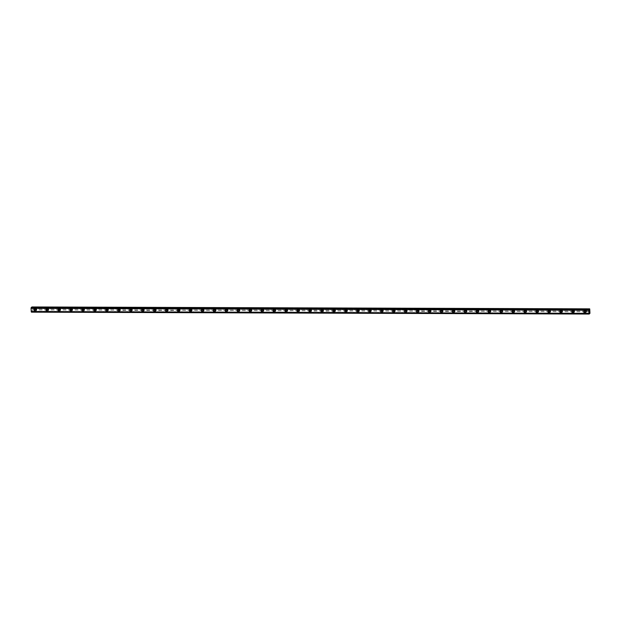 <?xml version="1.0" encoding="UTF-8"?>
<svg xmlns="http://www.w3.org/2000/svg" width="621" height="621" viewBox="0 0 621 621"><rect width="100%" height="100%" fill="white"/><g stroke="black" fill="none" stroke-linecap="round" stroke-linejoin="round"><path stroke-width="0.47" stroke-dasharray="3.1 2.33" d="M35.723 308.653L35.568 308.769A0.722 0.683 -125 0 0 35.622 309.786L35.785 309.871A0.722 0.683 -125 0 0 36.499 309.871L36.6 309.794A0.722 0.683 -125 0 0 36.546 308.777L36.437 308.653A0.722 0.683 -125 0 0 35.723 308.653L32.098 308.637L31.95 306.96M35.645 310.321A0.722 0.683 -125 0 0 36.266 309.405A0.722 0.683 -125 0 0 35.195 309.017A0.722 0.683 -125 0 0 35.645 310.321M34.458 309.033L34.458 309.033A1.141 1.079 55 0 1 36.142 309.638A1.141 1.079 55 0 1 35.77 310.896L35.77 310.896M47.677 308.691L47.522 308.816A0.722 0.683 -125 0 0 47.569 309.832L47.732 309.91A0.722 0.683 -125 0 0 48.454 309.918L48.547 309.832A0.722 0.683 -125 0 0 48.5 308.816L48.391 308.691A0.722 0.683 -125 0 0 47.677 308.691L36.437 308.653M47.6 310.368A0.722 0.683 -125 0 0 48.221 309.452A0.722 0.683 -125 0 0 47.149 309.064A0.722 0.683 -125 0 0 47.6 310.368M46.412 309.072L46.412 309.072A1.141 1.079 55 0 1 48.096 309.685A1.141 1.079 55 0 1 47.716 310.935L47.716 310.935M59.624 308.73L59.476 308.854A0.722 0.683 -125 0 0 59.523 309.871L59.686 309.957A0.722 0.683 -125 0 0 60.4 309.957L60.501 309.871A0.722 0.683 -125 0 0 60.447 308.854L60.346 308.738A0.722 0.683 -125 0 0 59.624 308.73L48.391 308.691M59.546 310.407A0.722 0.683 -125 0 0 60.175 309.491A0.722 0.683 -125 0 0 59.096 309.103A0.722 0.683 -125 0 0 59.546 310.407M58.358 309.111L58.358 309.111A1.141 1.079 55 0 1 60.051 309.724A1.141 1.079 55 0 1 59.67 310.974L59.67 310.974M71.578 308.777L71.423 308.893A0.722 0.683 -125 0 0 71.477 309.91L71.632 309.995A0.722 0.683 -125 0 0 72.354 309.995L72.447 309.918A0.722 0.683 -125 0 0 72.401 308.901L72.292 308.777A0.722 0.683 -125 0 0 71.578 308.777L60.346 308.738M71.5 310.446A0.722 0.683 -125 0 0 72.121 309.53A0.722 0.683 -125 0 0 71.05 309.142A0.722 0.683 -125 0 0 71.5 310.446M70.313 309.149L70.313 309.149A1.141 1.079 55 0 1 71.997 309.763A1.141 1.079 55 0 1 71.617 311.02L71.617 311.02M83.524 308.816L83.377 308.932A0.722 0.683 -125 0 0 83.424 309.949L83.587 310.034A0.722 0.683 -125 0 0 84.309 310.034L84.402 309.957A0.722 0.683 -125 0 0 84.355 308.94L84.246 308.816A0.722 0.683 -125 0 0 83.524 308.816L72.292 308.777M83.455 310.484A0.722 0.683 -125 0 0 84.076 309.569A0.722 0.683 -125 0 0 83.004 309.18A0.722 0.683 -125 0 0 83.455 310.484M82.267 309.196L82.267 309.196A1.141 1.079 55 0 1 83.951 309.801A1.141 1.079 55 0 1 83.571 311.059L83.571 311.059M95.479 308.854L95.323 308.979A0.722 0.683 -125 0 0 95.378 309.995L95.541 310.073A0.722 0.683 -125 0 0 96.255 310.073L96.356 309.995A0.722 0.683 -125 0 0 96.302 308.979L96.193 308.854A0.722 0.683 -125 0 0 95.479 308.854L84.246 308.816M95.401 310.523A0.722 0.683 -125 0 0 96.022 309.615A0.722 0.683 -125 0 0 94.951 309.219A0.722 0.683 -125 0 0 95.401 310.523M94.213 309.235L94.213 309.235A1.141 1.079 55 0 1 95.898 309.848A1.141 1.079 55 0 1 95.525 311.098L95.525 311.098M107.433 308.893L107.278 309.017A0.722 0.683 -125 0 0 107.324 310.034L107.487 310.112A0.722 0.683 -125 0 0 108.209 310.12L108.302 310.034A0.722 0.683 -125 0 0 108.256 309.017L108.147 308.901A0.722 0.683 -125 0 0 107.433 308.893L96.193 308.854M107.355 310.57A0.722 0.683 -125 0 0 107.976 309.654A0.722 0.683 -125 0 0 106.905 309.266A0.722 0.683 -125 0 0 107.355 310.57M106.168 309.274L106.168 309.274A1.141 1.079 55 0 1 107.852 309.887A1.141 1.079 55 0 1 107.472 311.137L107.472 311.137M119.379 308.932L119.232 309.056A0.722 0.683 -125 0 0 119.279 310.073L119.442 310.158A0.722 0.683 -125 0 0 120.156 310.158L120.257 310.073A0.722 0.683 -125 0 0 120.202 309.056L120.101 308.94A0.722 0.683 -125 0 0 119.379 308.932L108.147 308.901M119.302 310.609A0.722 0.683 -125 0 0 119.931 309.693A0.722 0.683 -125 0 0 118.852 309.305A0.722 0.683 -125 0 0 119.302 310.609M118.114 309.312L118.114 309.312A1.141 1.079 55 0 1 119.806 309.926A1.141 1.079 55 0 1 119.426 311.175L119.426 311.175M131.334 308.979L131.178 309.095A0.722 0.683 -125 0 0 131.233 310.112L131.388 310.197A0.722 0.683 -125 0 0 132.11 310.197L132.203 310.12A0.722 0.683 -125 0 0 132.157 309.103L132.048 308.979A0.722 0.683 -125 0 0 131.334 308.979L120.101 308.94M131.256 310.647A0.722 0.683 -125 0 0 131.877 309.732A0.722 0.683 -125 0 0 130.806 309.343A0.722 0.683 -125 0 0 131.256 310.647M130.068 309.351L130.068 309.351A1.141 1.079 55 0 1 131.753 309.964A1.141 1.079 55 0 1 131.373 311.222L131.373 311.222M143.28 309.017L143.133 309.134A0.722 0.683 -125 0 0 143.179 310.151L143.342 310.236A0.722 0.683 -125 0 0 144.064 310.236L144.157 310.158A0.722 0.683 -125 0 0 144.111 309.142L144.002 309.017A0.722 0.683 -125 0 0 143.28 309.017L132.048 308.979M143.21 310.686A0.722 0.683 -125 0 0 143.831 309.77A0.722 0.683 -125 0 0 142.76 309.382A0.722 0.683 -125 0 0 143.21 310.686M142.023 309.398L142.023 309.398A1.141 1.079 55 0 1 143.707 310.003A1.141 1.079 55 0 1 143.327 311.261L143.327 311.261M155.234 309.056L155.079 309.18A0.722 0.683 -125 0 0 155.134 310.197L155.297 310.275A0.722 0.683 -125 0 0 156.011 310.283L156.112 310.197A0.722 0.683 -125 0 0 156.057 309.18L155.949 309.056A0.722 0.683 -125 0 0 155.234 309.056L144.002 309.017M155.157 310.733A0.722 0.683 -125 0 0 155.778 309.817A0.722 0.683 -125 0 0 154.707 309.421A0.722 0.683 -125 0 0 155.157 310.733M153.969 309.437L153.969 309.437A1.141 1.079 55 0 1 155.654 310.05A1.141 1.079 55 0 1 155.281 311.3L155.281 311.3M167.189 309.095L167.033 309.219A0.722 0.683 -125 0 0 167.08 310.236L167.243 310.314A0.722 0.683 -125 0 0 167.965 310.321L168.058 310.236A0.722 0.683 -125 0 0 168.012 309.219L167.903 309.103A0.722 0.683 -125 0 0 167.189 309.095L155.949 309.056M167.111 310.772A0.722 0.683 -125 0 0 167.732 309.856A0.722 0.683 -125 0 0 166.661 309.468A0.722 0.683 -125 0 0 167.111 310.772M165.923 309.475L165.923 309.475A1.141 1.079 55 0 1 167.608 310.089A1.141 1.079 55 0 1 167.228 311.338L167.228 311.338M178.607 309.506A0.722 0.683 -125 0 0 179.058 310.81A0.722 0.683 -125 0 0 179.686 309.895A0.722 0.683 -125 0 0 178.607 309.506L178.988 309.258A0.722 0.683 -125 0 0 179.034 310.275L179.197 310.36A0.722 0.683 -125 0 0 179.911 310.36L180.012 310.275A0.722 0.683 -125 0 0 179.958 309.258L179.857 309.142A0.722 0.683 -125 0 0 179.135 309.142L167.903 309.103M177.87 309.514L177.87 309.514A1.141 1.079 55 0 1 179.562 310.127A1.141 1.079 55 0 1 179.182 311.377L179.182 311.385M190.562 309.545A0.722 0.683 -125 0 0 191.012 310.849A0.722 0.683 -125 0 0 191.633 309.933A0.722 0.683 -125 0 0 190.562 309.545L190.934 309.297A0.722 0.683 -125 0 0 190.989 310.314L191.144 310.399A0.722 0.683 -125 0 0 191.866 310.399L191.959 310.321A0.722 0.683 -125 0 0 191.912 309.305L191.804 309.18A0.722 0.683 -125 0 0 191.089 309.18L179.857 309.142M189.824 309.553L189.824 309.553A1.141 1.079 55 0 1 191.509 310.166A1.141 1.079 55 0 1 191.128 311.424L191.128 311.424M203.036 309.219L202.888 309.336A0.722 0.683 -125 0 0 202.935 310.353L203.098 310.438A0.722 0.683 -125 0 0 203.82 310.438L203.913 310.36A0.722 0.683 -125 0 0 203.859 309.343L203.758 309.219A0.722 0.683 -125 0 0 203.036 309.219L191.804 309.18M202.966 310.888A0.722 0.683 -125 0 0 203.587 309.972A0.722 0.683 -125 0 0 202.516 309.584A0.722 0.683 -125 0 0 202.966 310.888M201.778 309.6L201.778 309.6A1.141 1.079 55 0 1 203.463 310.205A1.141 1.079 55 0 1 203.083 311.463L203.083 311.463M214.99 309.258L214.835 309.382A0.722 0.683 -125 0 0 214.889 310.399L215.052 310.477A0.722 0.683 -125 0 0 215.766 310.484L215.867 310.399A0.722 0.683 -125 0 0 215.813 309.382L215.704 309.258A0.722 0.683 -125 0 0 214.99 309.258L203.758 309.219M214.913 310.935A0.722 0.683 -125 0 0 215.534 310.019A0.722 0.683 -125 0 0 214.462 309.631A0.722 0.683 -125 0 0 214.913 310.935M213.725 309.638L213.725 309.638A1.141 1.079 55 0 1 215.409 310.252A1.141 1.079 55 0 1 215.037 311.501L215.037 311.501M226.944 309.297L226.789 309.421A0.722 0.683 -125 0 0 226.836 310.438L226.999 310.523A0.722 0.683 -125 0 0 227.721 310.523L227.814 310.438A0.722 0.683 -125 0 0 227.767 309.421L227.659 309.305A0.722 0.683 -125 0 0 226.944 309.297L215.704 309.258M226.867 310.974A0.722 0.683 -125 0 0 227.488 310.058A0.722 0.683 -125 0 0 226.417 309.669A0.722 0.683 -125 0 0 226.867 310.974M225.679 309.677L225.679 309.677A1.141 1.079 55 0 1 227.364 310.29A1.141 1.079 55 0 1 226.983 311.54L226.983 311.54M238.891 309.343L238.743 309.46A0.722 0.683 -125 0 0 238.79 310.477L238.953 310.562A0.722 0.683 -125 0 0 239.667 310.562L239.768 310.484A0.722 0.683 -125 0 0 239.714 309.468L239.613 309.343A0.722 0.683 -125 0 0 238.891 309.343L227.659 309.305M238.813 311.012A0.722 0.683 -125 0 0 239.442 310.096A0.722 0.683 -125 0 0 238.363 309.708A0.722 0.683 -125 0 0 238.813 311.012M237.626 309.716L237.626 309.716A1.141 1.079 55 0 1 239.318 310.329A1.141 1.079 55 0 1 238.938 311.587L238.938 311.587M250.845 309.382L250.69 309.499A0.722 0.683 -125 0 0 250.744 310.516L250.9 310.601A0.722 0.683 -125 0 0 251.621 310.601L251.715 310.523A0.722 0.683 -125 0 0 251.668 309.506L251.559 309.382A0.722 0.683 -125 0 0 250.845 309.382L239.613 309.343M250.768 311.051A0.722 0.683 -125 0 0 251.389 310.135A0.722 0.683 -125 0 0 250.317 309.747A0.722 0.683 -125 0 0 250.768 311.051M249.58 309.763L249.58 309.763A1.141 1.079 55 0 1 251.264 310.368A1.141 1.079 55 0 1 250.884 311.626L250.884 311.626M262.792 309.421L262.644 309.545A0.722 0.683 -125 0 0 262.691 310.562L262.854 310.64A0.722 0.683 -125 0 0 263.576 310.64L263.669 310.562A0.722 0.683 -125 0 0 263.615 309.545L263.514 309.421A0.722 0.683 -125 0 0 262.792 309.421L251.559 309.382M262.722 311.098A0.722 0.683 -125 0 0 263.343 310.182A0.722 0.683 -125 0 0 262.272 309.786A0.722 0.683 -125 0 0 262.722 311.098M261.534 309.801L261.534 309.801A1.141 1.079 55 0 1 263.219 310.415A1.141 1.079 55 0 1 262.838 311.664L262.838 311.664M274.746 309.46L274.591 309.584A0.722 0.683 -125 0 0 274.645 310.601L274.808 310.679A0.722 0.683 -125 0 0 275.522 310.686L275.623 310.601A0.722 0.683 -125 0 0 275.569 309.584L275.46 309.468A0.722 0.683 -125 0 0 274.746 309.46L263.514 309.421M274.668 311.137A0.722 0.683 -125 0 0 275.289 310.221A0.722 0.683 -125 0 0 274.218 309.832A0.722 0.683 -125 0 0 274.668 311.137M273.481 309.84L273.481 309.84A1.141 1.079 55 0 1 275.165 310.453A1.141 1.079 55 0 1 274.793 311.703L274.793 311.703M286.7 309.499L286.545 309.623A0.722 0.683 -125 0 0 286.591 310.64L286.755 310.725A0.722 0.683 -125 0 0 287.476 310.725L287.57 310.64A0.722 0.683 -125 0 0 287.523 309.623L287.414 309.506A0.722 0.683 -125 0 0 286.7 309.499L275.46 309.468M286.623 311.175A0.722 0.683 -125 0 0 287.244 310.259A0.722 0.683 -125 0 0 286.172 309.871A0.722 0.683 -125 0 0 286.623 311.175M285.435 309.879L285.435 309.879A1.141 1.079 55 0 1 287.119 310.492A1.141 1.079 55 0 1 286.739 311.742L286.739 311.742M298.647 309.545L298.499 309.662A0.722 0.683 -125 0 0 298.546 310.679L298.709 310.764A0.722 0.683 -125 0 0 299.423 310.764L299.524 310.686A0.722 0.683 -125 0 0 299.469 309.669L299.369 309.545A0.722 0.683 -125 0 0 298.647 309.545L287.414 309.506M298.569 311.214A0.722 0.683 -125 0 0 299.198 310.298A0.722 0.683 -125 0 0 298.119 309.91A0.722 0.683 -125 0 0 298.569 311.214M297.381 309.918L297.381 309.918A1.141 1.079 55 0 1 299.074 310.531A1.141 1.079 55 0 1 298.693 311.789L298.693 311.789M310.601 309.584L310.446 309.7A0.722 0.683 -125 0 0 310.5 310.717L310.655 310.803A0.722 0.683 -125 0 0 311.377 310.803L311.47 310.725A0.722 0.683 -125 0 0 311.424 309.708L311.315 309.584A0.722 0.683 -125 0 0 310.601 309.584L299.369 309.545M310.523 311.253A0.722 0.683 -125 0 0 311.144 310.337A0.722 0.683 -125 0 0 310.073 309.949A0.722 0.683 -125 0 0 310.523 311.253M309.336 309.964L309.336 309.964A1.141 1.079 55 0 1 311.02 310.57A1.141 1.079 55 0 1 310.64 311.827L310.64 311.827M322.547 309.623L322.4 309.747A0.722 0.683 -125 0 0 322.446 310.764L322.61 310.842A0.722 0.683 -125 0 0 323.331 310.849L323.425 310.764A0.722 0.683 -125 0 0 323.37 309.747L323.269 309.623A0.722 0.683 -125 0 0 322.547 309.623L311.315 309.584M322.478 311.3A0.722 0.683 -125 0 0 323.099 310.384A0.722 0.683 -125 0 0 322.027 309.988A0.722 0.683 -125 0 0 322.478 311.3M321.29 310.003L321.29 310.003A1.141 1.079 55 0 1 322.974 310.616A1.141 1.079 55 0 1 322.594 311.866L322.594 311.866M334.502 309.662L334.346 309.786A0.722 0.683 -125 0 0 334.401 310.803L334.564 310.88A0.722 0.683 -125 0 0 335.278 310.888L335.371 310.803A0.722 0.683 -125 0 0 335.324 309.786L335.216 309.669A0.722 0.683 -125 0 0 334.502 309.662L323.269 309.623M334.424 311.338A0.722 0.683 -125 0 0 335.045 310.422A0.722 0.683 -125 0 0 333.974 310.034A0.722 0.683 -125 0 0 334.424 311.338M333.236 310.042L333.236 310.042A1.141 1.079 55 0 1 334.921 310.655A1.141 1.079 55 0 1 334.548 311.905L334.548 311.905M346.456 309.708L346.301 309.825A0.722 0.683 -125 0 0 346.347 310.842L346.51 310.927A0.722 0.683 -125 0 0 347.232 310.927L347.325 310.842A0.722 0.683 -125 0 0 347.279 309.832L347.17 309.708A0.722 0.683 -125 0 0 346.456 309.708L335.216 309.669M346.378 311.377A0.722 0.683 -125 0 0 346.999 310.461A0.722 0.683 -125 0 0 345.928 310.073A0.722 0.683 -125 0 0 346.378 311.377M345.191 310.081L345.191 310.081A1.141 1.079 55 0 1 346.875 310.694A1.141 1.079 55 0 1 346.495 311.944L346.495 311.952M358.402 309.747L358.255 309.863A0.722 0.683 -125 0 0 358.301 310.88L358.464 310.966A0.722 0.683 -125 0 0 359.179 310.966L359.28 310.888A0.722 0.683 -125 0 0 359.225 309.871L359.124 309.747A0.722 0.683 -125 0 0 358.402 309.747L347.17 309.708M358.325 311.416A0.722 0.683 -125 0 0 358.954 310.5A0.722 0.683 -125 0 0 357.875 310.112A0.722 0.683 -125 0 0 358.325 311.416M357.137 310.12L357.137 310.127A1.141 1.079 55 0 1 358.829 310.733A1.141 1.079 55 0 1 358.449 311.99L358.449 311.99M370.357 309.786L370.201 309.91A0.722 0.683 -125 0 0 370.256 310.919L370.411 311.005A0.722 0.683 -125 0 0 371.133 311.005L371.226 310.927A0.722 0.683 -125 0 0 371.179 309.91L371.071 309.786A0.722 0.683 -125 0 0 370.357 309.786L359.124 309.747M370.279 311.455A0.722 0.683 -125 0 0 370.9 310.539A0.722 0.683 -125 0 0 369.829 310.151A0.722 0.683 -125 0 0 370.279 311.455M369.091 310.166L369.091 310.166A1.141 1.079 55 0 1 370.776 310.772A1.141 1.079 55 0 1 370.395 312.029L370.395 312.029M382.303 309.825L382.156 309.949A0.722 0.683 -125 0 0 382.202 310.966L382.365 311.043A0.722 0.683 -125 0 0 383.087 311.051L383.18 310.966A0.722 0.683 -125 0 0 383.126 309.949L383.025 309.825A0.722 0.683 -125 0 0 382.303 309.825L371.071 309.786M382.233 311.501A0.722 0.683 -125 0 0 382.854 310.585A0.722 0.683 -125 0 0 381.783 310.197A0.722 0.683 -125 0 0 382.233 311.501M381.046 310.205L381.046 310.205A1.141 1.079 55 0 1 382.73 310.818A1.141 1.079 55 0 1 382.35 312.068L382.35 312.068M394.257 309.863L394.102 309.988A0.722 0.683 -125 0 0 394.156 311.005L394.319 311.09A0.722 0.683 -125 0 0 395.034 311.09L395.127 311.005A0.722 0.683 -125 0 0 395.08 309.988L394.972 309.871A0.722 0.683 -125 0 0 394.257 309.863L383.025 309.825M394.18 311.54A0.722 0.683 -125 0 0 394.801 310.624A0.722 0.683 -125 0 0 393.73 310.236A0.722 0.683 -125 0 0 394.18 311.54M392.992 310.244L392.992 310.244A1.141 1.079 55 0 1 394.677 310.857A1.141 1.079 55 0 1 394.304 312.107L394.304 312.107M406.212 309.91L406.056 310.026A0.722 0.683 -125 0 0 406.103 311.043L406.266 311.129A0.722 0.683 -125 0 0 406.988 311.129L407.081 311.051A0.722 0.683 -125 0 0 407.034 310.034L406.926 309.91A0.722 0.683 -125 0 0 406.212 309.91L394.972 309.871M406.134 311.579A0.722 0.683 -125 0 0 406.755 310.663A0.722 0.683 -125 0 0 405.684 310.275A0.722 0.683 -125 0 0 406.134 311.579M404.946 310.283L404.946 310.283A1.141 1.079 55 0 1 406.631 310.896A1.141 1.079 55 0 1 406.25 312.153L406.25 312.153M418.158 309.949L418.011 310.065A0.722 0.683 -125 0 0 418.057 311.082L418.22 311.168A0.722 0.683 -125 0 0 418.934 311.168L419.035 311.09A0.722 0.683 -125 0 0 418.981 310.073L418.88 309.949A0.722 0.683 -125 0 0 418.158 309.949L406.926 309.91M418.08 311.618A0.722 0.683 -125 0 0 418.709 310.702A0.722 0.683 -125 0 0 417.63 310.314A0.722 0.683 -125 0 0 418.08 311.618M416.893 310.329L416.893 310.329A1.141 1.079 55 0 1 418.585 310.935A1.141 1.079 55 0 1 418.205 312.192L418.205 312.192M430.112 309.988L429.957 310.112A0.722 0.683 -125 0 0 430.011 311.129L430.167 311.206A0.722 0.683 -125 0 0 430.889 311.214L430.982 311.129A0.722 0.683 -125 0 0 430.935 310.112L430.827 309.988A0.722 0.683 -125 0 0 430.112 309.988L418.88 309.949M430.035 311.664A0.722 0.683 -125 0 0 430.656 310.748A0.722 0.683 -125 0 0 429.585 310.353A0.722 0.683 -125 0 0 430.035 311.664M428.847 310.368L428.847 310.368A1.141 1.079 55 0 1 430.532 310.981A1.141 1.079 55 0 1 430.151 312.231L430.151 312.231M442.059 310.026L441.911 310.151A0.722 0.683 -125 0 0 441.958 311.168L442.121 311.245A0.722 0.683 -125 0 0 442.843 311.253L442.936 311.168A0.722 0.683 -125 0 0 442.882 310.151L442.781 310.034A0.722 0.683 -125 0 0 442.059 310.026L430.827 309.988M441.989 311.703A0.722 0.683 -125 0 0 442.61 310.787A0.722 0.683 -125 0 0 441.539 310.399A0.722 0.683 -125 0 0 441.989 311.703M440.801 310.407L440.801 310.407A1.141 1.079 55 0 1 442.486 311.02A1.141 1.079 55 0 1 442.105 312.27L442.105 312.27M454.013 310.065L453.858 310.19A0.722 0.683 -125 0 0 453.912 311.206L454.075 311.292A0.722 0.683 -125 0 0 454.789 311.292L454.882 311.206A0.722 0.683 -125 0 0 454.836 310.19L454.727 310.073A0.722 0.683 -125 0 0 454.013 310.065L442.781 310.034M453.935 311.742A0.722 0.683 -125 0 0 454.556 310.826A0.722 0.683 -125 0 0 453.485 310.438A0.722 0.683 -125 0 0 453.935 311.742M452.748 310.446L452.748 310.446A1.141 1.079 55 0 1 454.432 311.059A1.141 1.079 55 0 1 454.06 312.309L454.06 312.309M465.967 310.112L465.812 310.228A0.722 0.683 -125 0 0 465.859 311.245L466.022 311.331A0.722 0.683 -125 0 0 466.744 311.331L466.837 311.253A0.722 0.683 -125 0 0 466.79 310.236L466.682 310.112A0.722 0.683 -125 0 0 465.967 310.112L454.727 310.073M465.89 311.781A0.722 0.683 -125 0 0 466.511 310.865A0.722 0.683 -125 0 0 465.44 310.477A0.722 0.683 -125 0 0 465.89 311.781M464.702 310.484L464.702 310.484A1.141 1.079 55 0 1 466.387 311.098A1.141 1.079 55 0 1 466.006 312.355L466.006 312.355M477.914 310.151L477.766 310.267A0.722 0.683 -125 0 0 477.813 311.284L477.976 311.369A0.722 0.683 -125 0 0 478.69 311.369L478.791 311.292A0.722 0.683 -125 0 0 478.737 310.275L478.636 310.151A0.722 0.683 -125 0 0 477.914 310.151L466.682 310.112M477.836 311.82A0.722 0.683 -125 0 0 478.465 310.904A0.722 0.683 -125 0 0 477.386 310.516A0.722 0.683 -125 0 0 477.836 311.82M476.649 310.531L476.649 310.531A1.141 1.079 55 0 1 478.341 311.137A1.141 1.079 55 0 1 477.96 312.394L477.96 312.394M489.868 310.19L489.713 310.314A0.722 0.683 -125 0 0 489.767 311.331L489.922 311.408A0.722 0.683 -125 0 0 490.644 311.416L490.737 311.331A0.722 0.683 -125 0 0 490.691 310.314L490.582 310.19A0.722 0.683 -125 0 0 489.868 310.19L478.636 310.151M489.79 311.866A0.722 0.683 -125 0 0 490.411 310.95A0.722 0.683 -125 0 0 489.34 310.554A0.722 0.683 -125 0 0 489.79 311.866M488.603 310.57L488.603 310.57A1.141 1.079 55 0 1 490.287 311.183A1.141 1.079 55 0 1 489.907 312.433L489.907 312.433M501.815 310.228L501.667 310.353A0.722 0.683 -125 0 0 501.714 311.369L501.877 311.447A0.722 0.683 -125 0 0 502.599 311.455L502.692 311.369A0.722 0.683 -125 0 0 502.637 310.353L502.536 310.236A0.722 0.683 -125 0 0 501.815 310.228L490.582 310.19M501.745 311.905A0.722 0.683 -125 0 0 502.366 310.989A0.722 0.683 -125 0 0 501.294 310.601A0.722 0.683 -125 0 0 501.745 311.905M500.557 310.609L500.557 310.609A1.141 1.079 55 0 1 502.242 311.222A1.141 1.079 55 0 1 501.861 312.472L501.861 312.472M513.769 310.275L513.614 310.391A0.722 0.683 -125 0 0 513.668 311.408L513.831 311.494A0.722 0.683 -125 0 0 514.545 311.494L514.638 311.408A0.722 0.683 -125 0 0 514.592 310.399L514.483 310.275A0.722 0.683 -125 0 0 513.769 310.275L502.536 310.236M513.691 311.944A0.722 0.683 -125 0 0 514.312 311.028A0.722 0.683 -125 0 0 513.241 310.64A0.722 0.683 -125 0 0 513.691 311.944M512.504 310.647L512.504 310.647A1.141 1.079 55 0 1 514.188 311.261A1.141 1.079 55 0 1 513.815 312.51L513.815 312.518M525.723 310.314L525.568 310.43A0.722 0.683 -125 0 0 525.614 311.447L525.777 311.532A0.722 0.683 -125 0 0 526.499 311.532L526.592 311.455A0.722 0.683 -125 0 0 526.546 310.438L526.437 310.314A0.722 0.683 -125 0 0 525.723 310.314L514.483 310.275M525.645 311.983A0.722 0.683 -125 0 0 526.266 311.067A0.722 0.683 -125 0 0 525.195 310.679A0.722 0.683 -125 0 0 525.645 311.983M524.458 310.686L524.458 310.694A1.141 1.079 55 0 1 526.142 311.3A1.141 1.079 55 0 1 525.762 312.557L525.762 312.557M537.67 310.353L537.522 310.477A0.722 0.683 -125 0 0 537.569 311.486L537.732 311.571A0.722 0.683 -125 0 0 538.446 311.571L538.547 311.494A0.722 0.683 -125 0 0 538.492 310.477L538.391 310.353A0.722 0.683 -125 0 0 537.67 310.353L526.437 310.314M537.592 312.021A0.722 0.683 -125 0 0 538.221 311.105A0.722 0.683 -125 0 0 537.142 310.717A0.722 0.683 -125 0 0 537.592 312.021M536.404 310.733L536.404 310.733A1.141 1.079 55 0 1 538.096 311.338A1.141 1.079 55 0 1 537.716 312.596L537.716 312.596M549.624 310.391L549.469 310.516A0.722 0.683 -125 0 0 549.523 311.532L549.678 311.61A0.722 0.683 -125 0 0 550.4 311.618L550.493 311.532A0.722 0.683 -125 0 0 550.447 310.516L550.338 310.399A0.722 0.683 -125 0 0 549.624 310.391L538.391 310.353M549.546 312.068A0.722 0.683 -125 0 0 550.167 311.152A0.722 0.683 -125 0 0 549.096 310.764A0.722 0.683 -125 0 0 549.546 312.068M548.359 310.772L548.359 310.772A1.141 1.079 55 0 1 550.043 311.385A1.141 1.079 55 0 1 549.663 312.635L549.663 312.635M561.57 310.43L561.423 310.554A0.722 0.683 -125 0 0 561.469 311.571L561.632 311.657A0.722 0.683 -125 0 0 562.354 311.657L562.447 311.571A0.722 0.683 -125 0 0 562.393 310.554L562.292 310.438A0.722 0.683 -125 0 0 561.57 310.43L550.338 310.399M561.5 312.107A0.722 0.683 -125 0 0 562.121 311.191A0.722 0.683 -125 0 0 561.05 310.803A0.722 0.683 -125 0 0 561.5 312.107M560.313 310.81L560.313 310.81A1.141 1.079 55 0 1 561.997 311.424A1.141 1.079 55 0 1 561.617 312.673L561.617 312.673M573.525 310.477L573.369 310.593A0.722 0.683 -125 0 0 573.424 311.61L573.587 311.695A0.722 0.683 -125 0 0 574.301 311.695L574.394 311.618A0.722 0.683 -125 0 0 574.347 310.601L574.239 310.477A0.722 0.683 -125 0 0 573.525 310.477L562.292 310.438M573.447 312.146A0.722 0.683 -125 0 0 574.068 311.23A0.722 0.683 -125 0 0 572.997 310.842A0.722 0.683 -125 0 0 573.447 312.146M572.259 310.849L572.259 310.849A1.141 1.079 55 0 1 573.944 311.463A1.141 1.079 55 0 1 573.571 312.72L573.571 312.72M585.898 311.835A0.722 0.683 -125 0 0 586.255 311.734L586.348 311.657A0.722 0.683 -125 0 0 586.302 310.64L586.193 310.516A0.722 0.683 -125 0 0 585.479 310.516L585.324 310.632A0.722 0.683 -125 0 0 585.37 311.649L585.533 311.734A0.722 0.683 -125 0 0 585.898 311.835M585.401 312.184A0.722 0.683 -125 0 0 586.022 311.268A0.722 0.683 -125 0 0 584.951 310.88A0.722 0.683 -125 0 0 585.401 312.184M584.214 310.896L584.214 310.896A1.141 1.079 55 0 1 585.898 311.501A1.141 1.079 55 0 1 585.518 312.759L585.518 312.759M585.417 312.596A1.141 1.079 -125 0 0 586.395 311.152A1.141 1.079 -125 0 0 584.71 310.547A1.141 1.079 -125 0 0 585.417 312.596M584.974 312.906A1.141 1.079 -125 0 0 585.952 311.47A1.141 1.079 -125 0 0 584.26 310.857A1.141 1.079 -125 0 0 584.974 312.906M573.47 312.549A1.141 1.079 -125 0 0 574.448 311.113A1.141 1.079 -125 0 0 572.764 310.5A1.141 1.079 -125 0 0 573.47 312.549M573.02 312.868A1.141 1.079 -125 0 0 573.998 311.431A1.141 1.079 -125 0 0 572.314 310.818A1.141 1.079 -125 0 0 573.02 312.868M561.516 312.51A1.141 1.079 -125 0 0 562.494 311.074A1.141 1.079 -125 0 0 560.81 310.461A1.141 1.079 -125 0 0 561.516 312.51M561.066 312.829A1.141 1.079 -125 0 0 562.044 311.385A1.141 1.079 -125 0 0 560.359 310.779A1.141 1.079 -125 0 0 561.066 312.829M549.569 312.472A1.141 1.079 -125 0 0 550.548 311.036A1.141 1.079 -125 0 0 548.855 310.422A1.141 1.079 -125 0 0 549.569 312.472M549.119 312.79A1.141 1.079 -125 0 0 550.097 311.346A1.141 1.079 -125 0 0 548.413 310.733A1.141 1.079 -125 0 0 549.119 312.79M537.615 312.433A1.141 1.079 -125 0 0 538.593 310.989A1.141 1.079 -125 0 0 536.909 310.384A1.141 1.079 -125 0 0 537.615 312.433M537.165 312.743A1.141 1.079 -125 0 0 538.143 311.307A1.141 1.079 -125 0 0 536.459 310.694A1.141 1.079 -125 0 0 537.165 312.743M525.661 312.394A1.141 1.079 -125 0 0 526.639 310.95A1.141 1.079 -125 0 0 524.955 310.337A1.141 1.079 -125 0 0 525.661 312.394M525.219 312.705A1.141 1.079 -125 0 0 526.197 311.268A1.141 1.079 -125 0 0 524.504 310.655A1.141 1.079 -125 0 0 525.219 312.705M513.714 312.347A1.141 1.079 -125 0 0 514.693 310.911A1.141 1.079 -125 0 0 513.008 310.298A1.141 1.079 -125 0 0 513.714 312.347M513.264 312.666A1.141 1.079 -125 0 0 514.242 311.23A1.141 1.079 -125 0 0 512.558 310.616A1.141 1.079 -125 0 0 513.264 312.666M501.76 312.309A1.141 1.079 -125 0 0 502.738 310.873A1.141 1.079 -125 0 0 501.054 310.259A1.141 1.079 -125 0 0 501.76 312.309M501.31 312.627A1.141 1.079 -125 0 0 502.288 311.183A1.141 1.079 -125 0 0 500.604 310.578A1.141 1.079 -125 0 0 501.31 312.627M489.814 312.27A1.141 1.079 -125 0 0 490.792 310.834A1.141 1.079 -125 0 0 489.1 310.221A1.141 1.079 -125 0 0 489.814 312.27M489.364 312.58A1.141 1.079 -125 0 0 490.342 311.144A1.141 1.079 -125 0 0 488.657 310.531A1.141 1.079 -125 0 0 489.364 312.58M477.86 312.231A1.141 1.079 -125 0 0 478.838 310.787A1.141 1.079 -125 0 0 477.153 310.182A1.141 1.079 -125 0 0 477.86 312.231M477.409 312.542A1.141 1.079 -125 0 0 478.387 311.105A1.141 1.079 -125 0 0 476.703 310.492A1.141 1.079 -125 0 0 477.409 312.542M465.905 312.192A1.141 1.079 -125 0 0 466.883 310.748A1.141 1.079 -125 0 0 465.199 310.135A1.141 1.079 -125 0 0 465.905 312.192M465.463 312.503A1.141 1.079 -125 0 0 466.441 311.067A1.141 1.079 -125 0 0 464.749 310.453A1.141 1.079 -125 0 0 465.463 312.503M453.959 312.146A1.141 1.079 -125 0 0 454.937 310.71A1.141 1.079 -125 0 0 453.252 310.096A1.141 1.079 -125 0 0 453.959 312.146M453.509 312.464A1.141 1.079 -125 0 0 454.487 311.02A1.141 1.079 -125 0 0 452.802 310.415A1.141 1.079 -125 0 0 453.509 312.464M442.005 312.107A1.141 1.079 -125 0 0 442.983 310.671A1.141 1.079 -125 0 0 441.298 310.058A1.141 1.079 -125 0 0 442.005 312.107M441.554 312.425A1.141 1.079 -125 0 0 442.532 310.981A1.141 1.079 -125 0 0 440.848 310.368A1.141 1.079 -125 0 0 441.554 312.425M430.058 312.068A1.141 1.079 -125 0 0 431.036 310.632A1.141 1.079 -125 0 0 429.344 310.019A1.141 1.079 -125 0 0 430.058 312.068M429.608 312.379A1.141 1.079 -125 0 0 430.586 310.942A1.141 1.079 -125 0 0 428.901 310.329A1.141 1.079 -125 0 0 429.608 312.379M418.104 312.029A1.141 1.079 -125 0 0 419.082 310.585A1.141 1.079 -125 0 0 417.397 309.98A1.141 1.079 -125 0 0 418.104 312.029M417.654 312.34A1.141 1.079 -125 0 0 418.632 310.904A1.141 1.079 -125 0 0 416.947 310.29A1.141 1.079 -125 0 0 417.654 312.34M406.15 311.983A1.141 1.079 -125 0 0 407.128 310.547A1.141 1.079 -125 0 0 405.443 309.933A1.141 1.079 -125 0 0 406.15 311.983M405.707 312.301A1.141 1.079 -125 0 0 406.685 310.865A1.141 1.079 -125 0 0 404.993 310.252A1.141 1.079 -125 0 0 405.707 312.301M394.203 311.944A1.141 1.079 -125 0 0 395.181 310.508A1.141 1.079 -125 0 0 393.497 309.895A1.141 1.079 -125 0 0 394.203 311.944M393.753 312.262A1.141 1.079 -125 0 0 394.731 310.818A1.141 1.079 -125 0 0 393.046 310.213A1.141 1.079 -125 0 0 393.753 312.262M382.249 311.905A1.141 1.079 -125 0 0 383.227 310.469A1.141 1.079 -125 0 0 381.542 309.856A1.141 1.079 -125 0 0 382.249 311.905M381.799 312.223A1.141 1.079 -125 0 0 382.777 310.779A1.141 1.079 -125 0 0 381.092 310.166A1.141 1.079 -125 0 0 381.799 312.223M370.302 311.866A1.141 1.079 -125 0 0 371.28 310.422A1.141 1.079 -125 0 0 369.588 309.817A1.141 1.079 -125 0 0 370.302 311.866M369.852 312.177A1.141 1.079 -125 0 0 370.83 310.741A1.141 1.079 -125 0 0 369.146 310.127A1.141 1.079 -125 0 0 369.852 312.177M358.348 311.827A1.141 1.079 -125 0 0 359.326 310.384A1.141 1.079 -125 0 0 357.642 309.77A1.141 1.079 -125 0 0 358.348 311.827M357.898 312.138A1.141 1.079 -125 0 0 358.876 310.702A1.141 1.079 -125 0 0 357.191 310.089A1.141 1.079 -125 0 0 357.898 312.138M346.394 311.781A1.141 1.079 -125 0 0 347.372 310.345A1.141 1.079 -125 0 0 345.687 309.732A1.141 1.079 -125 0 0 346.394 311.781M345.951 312.099A1.141 1.079 -125 0 0 346.929 310.663A1.141 1.079 -125 0 0 345.237 310.05A1.141 1.079 -125 0 0 345.951 312.099M334.447 311.742A1.141 1.079 -125 0 0 335.425 310.306A1.141 1.079 -125 0 0 333.741 309.693A1.141 1.079 -125 0 0 334.447 311.742M333.997 312.06A1.141 1.079 -125 0 0 334.975 310.616A1.141 1.079 -125 0 0 333.291 310.011A1.141 1.079 -125 0 0 333.997 312.06M322.493 311.703A1.141 1.079 -125 0 0 323.471 310.267A1.141 1.079 -125 0 0 321.787 309.654A1.141 1.079 -125 0 0 322.493 311.703M322.043 312.014A1.141 1.079 -125 0 0 323.021 310.578A1.141 1.079 -125 0 0 321.336 309.964A1.141 1.079 -125 0 0 322.043 312.014M310.547 311.664A1.141 1.079 -125 0 0 311.525 310.221A1.141 1.079 -125 0 0 309.832 309.615A1.141 1.079 -125 0 0 310.547 311.664M310.096 311.975A1.141 1.079 -125 0 0 311.074 310.539A1.141 1.079 -125 0 0 309.39 309.926A1.141 1.079 -125 0 0 310.096 311.975M298.592 311.626A1.141 1.079 -125 0 0 299.57 310.182A1.141 1.079 -125 0 0 297.886 309.569A1.141 1.079 -125 0 0 298.592 311.626M298.142 311.936A1.141 1.079 -125 0 0 299.12 310.5A1.141 1.079 -125 0 0 297.436 309.887A1.141 1.079 -125 0 0 298.142 311.936M286.638 311.579A1.141 1.079 -125 0 0 287.616 310.143A1.141 1.079 -125 0 0 285.932 309.53A1.141 1.079 -125 0 0 286.638 311.579M286.196 311.897A1.141 1.079 -125 0 0 287.174 310.453A1.141 1.079 -125 0 0 285.481 309.848A1.141 1.079 -125 0 0 286.196 311.897M274.692 311.54A1.141 1.079 -125 0 0 275.67 310.104A1.141 1.079 -125 0 0 273.985 309.491A1.141 1.079 -125 0 0 274.692 311.54M274.241 311.858A1.141 1.079 -125 0 0 275.219 310.415A1.141 1.079 -125 0 0 273.535 309.801A1.141 1.079 -125 0 0 274.241 311.858M262.737 311.501A1.141 1.079 -125 0 0 263.715 310.065A1.141 1.079 -125 0 0 262.031 309.452A1.141 1.079 -125 0 0 262.737 311.501M262.287 311.812A1.141 1.079 -125 0 0 263.265 310.376A1.141 1.079 -125 0 0 261.581 309.763A1.141 1.079 -125 0 0 262.287 311.812M250.791 311.463A1.141 1.079 -125 0 0 251.769 310.019A1.141 1.079 -125 0 0 250.077 309.405A1.141 1.079 -125 0 0 250.791 311.463M250.341 311.773A1.141 1.079 -125 0 0 251.319 310.337A1.141 1.079 -125 0 0 249.634 309.724A1.141 1.079 -125 0 0 250.341 311.773M238.837 311.416A1.141 1.079 -125 0 0 239.815 309.98A1.141 1.079 -125 0 0 238.13 309.367A1.141 1.079 -125 0 0 238.837 311.416M238.386 311.734A1.141 1.079 -125 0 0 239.364 310.298A1.141 1.079 -125 0 0 237.68 309.685A1.141 1.079 -125 0 0 238.386 311.734M226.882 311.377A1.141 1.079 -125 0 0 227.86 309.941A1.141 1.079 -125 0 0 226.176 309.328A1.141 1.079 -125 0 0 226.882 311.377M226.44 311.695A1.141 1.079 -125 0 0 227.418 310.252A1.141 1.079 -125 0 0 225.726 309.646A1.141 1.079 -125 0 0 226.44 311.695M214.936 311.338A1.141 1.079 -125 0 0 215.914 309.902A1.141 1.079 -125 0 0 214.229 309.289A1.141 1.079 -125 0 0 214.936 311.338M214.486 311.657A1.141 1.079 -125 0 0 215.464 310.213A1.141 1.079 -125 0 0 213.779 309.6A1.141 1.079 -125 0 0 214.486 311.657M202.982 311.3A1.141 1.079 -125 0 0 203.96 309.856A1.141 1.079 -125 0 0 202.275 309.25A1.141 1.079 -125 0 0 202.982 311.3M202.531 311.61A1.141 1.079 -125 0 0 203.509 310.174A1.141 1.079 -125 0 0 201.825 309.561A1.141 1.079 -125 0 0 202.531 311.61M191.035 311.261A1.141 1.079 -125 0 0 192.013 309.817A1.141 1.079 -125 0 0 190.321 309.204A1.141 1.079 -125 0 0 191.035 311.261M190.585 311.571A1.141 1.079 -125 0 0 191.563 310.135A1.141 1.079 -125 0 0 189.879 309.522A1.141 1.079 -125 0 0 190.585 311.571M179.081 311.214A1.141 1.079 -125 0 0 180.059 309.778A1.141 1.079 -125 0 0 178.374 309.165A1.141 1.079 -125 0 0 179.081 311.214M178.631 311.532A1.141 1.079 -125 0 0 179.609 310.096A1.141 1.079 -125 0 0 177.924 309.483A1.141 1.079 -125 0 0 178.631 311.532M167.127 311.175A1.141 1.079 -125 0 0 168.105 309.739A1.141 1.079 -125 0 0 166.42 309.126A1.141 1.079 -125 0 0 167.127 311.175M166.684 311.494A1.141 1.079 -125 0 0 167.662 310.05A1.141 1.079 -125 0 0 165.97 309.444A1.141 1.079 -125 0 0 166.684 311.494M155.18 311.137A1.141 1.079 -125 0 0 156.158 309.7A1.141 1.079 -125 0 0 154.474 309.087A1.141 1.079 -125 0 0 155.18 311.137M154.73 311.447A1.141 1.079 -125 0 0 155.708 310.011A1.141 1.079 -125 0 0 154.024 309.398A1.141 1.079 -125 0 0 154.73 311.447M143.226 311.098A1.141 1.079 -125 0 0 144.204 309.654A1.141 1.079 -125 0 0 142.519 309.048A1.141 1.079 -125 0 0 143.226 311.098M142.776 311.408A1.141 1.079 -125 0 0 143.754 309.972A1.141 1.079 -125 0 0 142.069 309.359A1.141 1.079 -125 0 0 142.776 311.408M131.279 311.059A1.141 1.079 -125 0 0 132.257 309.615A1.141 1.079 -125 0 0 130.565 309.002A1.141 1.079 -125 0 0 131.279 311.059M130.829 311.369A1.141 1.079 -125 0 0 131.807 309.933A1.141 1.079 -125 0 0 130.123 309.32A1.141 1.079 -125 0 0 130.829 311.369M119.325 311.012A1.141 1.079 -125 0 0 120.303 309.576A1.141 1.079 -125 0 0 118.619 308.963A1.141 1.079 -125 0 0 119.325 311.012M118.875 311.331A1.141 1.079 -125 0 0 119.853 309.887A1.141 1.079 -125 0 0 118.169 309.281A1.141 1.079 -125 0 0 118.875 311.331M107.371 310.974A1.141 1.079 -125 0 0 108.349 309.537A1.141 1.079 -125 0 0 106.665 308.924A1.141 1.079 -125 0 0 107.371 310.974M106.928 311.292A1.141 1.079 -125 0 0 107.907 309.848A1.141 1.079 -125 0 0 106.214 309.235A1.141 1.079 -125 0 0 106.928 311.292M95.424 310.935A1.141 1.079 -125 0 0 96.402 309.499A1.141 1.079 -125 0 0 94.718 308.885A1.141 1.079 -125 0 0 95.424 310.935M94.974 311.245A1.141 1.079 -125 0 0 95.952 309.809A1.141 1.079 -125 0 0 94.268 309.196A1.141 1.079 -125 0 0 94.974 311.245M83.47 310.896A1.141 1.079 -125 0 0 84.448 309.452A1.141 1.079 -125 0 0 82.764 308.839A1.141 1.079 -125 0 0 83.47 310.896M83.02 311.206A1.141 1.079 -125 0 0 83.998 309.77A1.141 1.079 -125 0 0 82.314 309.157A1.141 1.079 -125 0 0 83.02 311.206M71.524 310.849A1.141 1.079 -125 0 0 72.502 309.413A1.141 1.079 -125 0 0 70.81 308.8A1.141 1.079 -125 0 0 71.524 310.849M71.073 311.168A1.141 1.079 -125 0 0 72.052 309.732A1.141 1.079 -125 0 0 70.367 309.118A1.141 1.079 -125 0 0 71.073 311.168M59.569 310.81A1.141 1.079 -125 0 0 60.547 309.374A1.141 1.079 -125 0 0 58.863 308.761A1.141 1.079 -125 0 0 59.569 310.81M59.119 311.129A1.141 1.079 -125 0 0 60.097 309.685A1.141 1.079 -125 0 0 58.413 309.079A1.141 1.079 -125 0 0 59.119 311.129M47.615 310.772A1.141 1.079 -125 0 0 48.593 309.336A1.141 1.079 -125 0 0 46.909 308.722A1.141 1.079 -125 0 0 47.615 310.772M47.173 311.09A1.141 1.079 -125 0 0 48.151 309.646A1.141 1.079 -125 0 0 46.459 309.033A1.141 1.079 -125 0 0 47.173 311.09M35.669 310.733A1.141 1.079 -125 0 0 36.647 309.289A1.141 1.079 -125 0 0 34.962 308.684A1.141 1.079 -125 0 0 35.669 310.733M35.218 311.043A1.141 1.079 -125 0 0 36.197 309.607A1.141 1.079 -125 0 0 34.512 308.994A1.141 1.079 -125 0 0 35.218 311.043M589.267 311.672L589.275 312.091M589.282 311.362L589.275 310.935M31.438 312.153L31.671 311.315L31.989 311.758L32.23 311.346L32.098 308.637M589.011 313.675L31.306 311.781M31.679 307.426L31.5 307.946L31.283 307.434M585.479 310.516L574.239 310.477M589.748 309.048L32.028 307.154M589.818 310.531L586.193 310.516M585.324 310.632L574.347 310.601M585.37 311.649L574.394 311.618M585.533 311.734L574.301 311.695M573.369 310.593L562.393 310.554M573.424 311.61L562.447 311.571M573.587 311.695L562.354 311.657M561.423 310.554L550.447 310.516M561.469 311.571L550.493 311.532M561.632 311.657L550.4 311.618M549.469 310.516L538.492 310.477M549.523 311.532L538.547 311.494M549.678 311.61L538.446 311.571M537.522 310.477L526.546 310.438M537.569 311.486L526.592 311.455M537.732 311.571L526.499 311.532M525.568 310.43L514.592 310.399M525.614 311.447L514.638 311.408M525.777 311.532L514.545 311.494M513.614 310.391L502.637 310.353M513.668 311.408L502.692 311.369M513.831 311.494L502.599 311.455M501.667 310.353L490.691 310.314M501.714 311.369L490.737 311.331M501.877 311.447L490.644 311.416M489.713 310.314L478.737 310.275M489.767 311.331L478.791 311.292M489.922 311.408L478.69 311.369M477.766 310.267L466.79 310.236M477.813 311.284L466.837 311.253M477.976 311.369L466.27 311.664M465.812 310.228L454.836 310.19M465.859 311.245L454.882 311.206M466.022 311.331L454.316 311.626M453.858 310.19L442.882 310.151M453.912 311.206L442.936 311.168M454.075 311.292L442.369 311.579M441.911 310.151L430.935 310.112M441.958 311.168L430.982 311.129M442.121 311.245L430.415 311.54M429.957 310.112L418.981 310.073M430.011 311.129L419.035 311.09M430.167 311.206L418.461 311.501M418.011 310.065L407.034 310.034M418.057 311.082L407.081 311.051M418.22 311.168L406.988 311.129M406.056 310.026L395.08 309.988M406.103 311.043L395.127 311.005M406.266 311.129L395.034 311.09M394.102 309.988L383.126 309.949M394.156 311.005L383.18 310.966M394.319 311.09L383.087 311.051M382.156 309.949L371.179 309.91M382.202 310.966L371.226 310.927M382.365 311.043L371.133 311.005M370.201 309.91L359.225 309.871M370.256 310.919L359.28 310.888M370.411 311.005L359.179 310.966M358.255 309.863L347.279 309.832M358.301 310.88L347.325 310.842M358.464 310.966L347.232 310.927M346.301 309.825L335.324 309.786M346.347 310.842L335.371 310.803M346.51 310.927L335.278 310.888M334.346 309.786L323.37 309.747M334.401 310.803L323.425 310.764M334.564 310.88L322.858 311.175M322.4 309.747L311.424 309.708M322.446 310.764L311.47 310.725M322.61 310.842L310.904 311.137M310.446 309.7L299.469 309.669M310.5 310.717L299.524 310.686M310.655 310.803L299.423 310.764M298.499 309.662L287.523 309.623M298.546 310.679L287.57 310.64M298.709 310.764L287.476 310.725M286.545 309.623L275.569 309.584M286.591 310.64L275.623 310.601M286.755 310.725L275.522 310.686M274.591 309.584L263.615 309.545M274.645 310.601L263.669 310.562M274.808 310.679L263.576 310.64M262.644 309.545L251.668 309.506M262.691 310.562L251.715 310.523M262.854 310.64L251.621 310.601M250.69 309.499L239.714 309.468M250.744 310.516L239.768 310.484M250.9 310.601L239.667 310.562M238.743 309.46L227.767 309.421M238.79 310.477L227.814 310.438M238.953 310.562L227.721 310.523M226.789 309.421L215.813 309.382M226.836 310.438L215.867 310.399M226.999 310.523L215.766 310.484M214.835 309.382L203.859 309.343M214.889 310.399L203.913 310.36M215.052 310.477L203.82 310.438M202.888 309.336L191.912 309.305M202.935 310.353L191.959 310.321M203.098 310.438L191.866 310.399M190.934 309.297L179.958 309.258M190.989 310.314L180.012 310.275M191.144 310.399L179.911 310.36M178.988 309.258L168.012 309.219M179.034 310.275L168.058 310.236M179.197 310.36L167.491 310.655M167.033 309.219L156.057 309.18M167.08 310.236L156.112 310.197M167.243 310.314L155.537 310.609M155.079 309.18L144.111 309.142M155.134 310.197L144.157 310.158M155.297 310.275L143.591 310.57M143.133 309.134L132.157 309.103M143.179 310.151L132.203 310.12M143.342 310.236L131.636 310.531M131.178 309.095L120.202 309.056M131.233 310.112L120.257 310.073M131.388 310.197L119.682 310.492M119.232 309.056L108.256 309.017M119.279 310.073L108.302 310.034M119.442 310.158L108.209 310.12M107.278 309.017L96.302 308.979M107.324 310.034L96.356 309.995M107.487 310.112L96.255 310.073M95.323 308.979L84.355 308.94M95.378 309.995L84.402 309.957M95.541 310.073L84.309 310.034M83.377 308.932L72.401 308.901M83.424 309.949L72.447 309.918M83.587 310.034L72.354 309.995M71.423 308.893L60.447 308.854M71.477 309.91L60.501 309.871M71.632 309.995L60.4 309.957M59.476 308.854L48.5 308.816M59.523 309.871L48.547 309.832M59.686 309.957L48.454 309.918M47.522 308.816L36.546 308.777M47.569 309.832L36.6 309.794M47.732 309.91L36.499 309.871M35.568 308.769L32.075 308.761M35.622 309.786L32.121 309.778M35.785 309.871L32.16 309.863M589.795 310.647L586.302 310.64M589.841 311.664L586.348 311.657M589.158 309.724L31.438 307.837M589.127 309.685L31.601 307.806M589.321 313.458L31.601 311.563M589.337 313.395L31.617 311.509M589.896 313.527L32.176 311.633M589.95 313.232L32.23 311.346M589.88 311.75L586.255 311.734M31.469 307.907L589.182 309.794L31.57 307.9M589.205 309.825L31.508 307.938L589.22 309.832M589.026 309.39L31.306 307.504M589.22 313.993L31.5 312.107M589.244 313.884L31.524 311.998M589.36 313.287L31.64 311.4M589.391 313.201L31.671 311.315M589.453 313.163L31.733 311.268L589.461 313.155M589.407 313.194L31.772 311.307M589.275 313.574L31.927 311.688M31.989 311.758L589.259 313.644L32.013 311.75M36.523 309.863L36.026 310.205M48.477 309.902L47.98 310.244M60.423 309.941L59.927 310.29M72.378 309.98L71.881 310.329M84.324 310.019L83.835 310.368M96.278 310.065L95.781 310.407M108.233 310.104L107.736 310.446M179.935 310.345L179.438 310.694M191.889 310.384L191.392 310.733M203.835 310.43L203.346 310.772M215.79 310.469L215.293 310.81M227.744 310.508L227.247 310.857M239.69 310.547L239.194 310.896M251.645 310.585L251.148 310.935M263.591 310.632L263.102 310.974M275.545 310.671L275.049 311.012M287.5 310.71L287.003 311.059M299.446 310.748L298.949 311.098M335.301 310.873L334.804 311.222M347.255 310.911L346.759 311.261M359.202 310.95L358.705 311.3M371.156 310.997L370.659 311.338M383.103 311.036L382.614 311.377M395.057 311.074L394.56 311.424M407.011 311.113L406.514 311.463M478.713 311.362L478.217 311.703M490.668 311.4L490.171 311.742M502.614 311.439L502.125 311.789M514.568 311.478L514.072 311.827M526.523 311.517L526.026 311.866M538.469 311.563L537.972 311.905M550.423 311.602L549.927 311.944M562.37 311.641L561.881 311.99M574.324 311.68L573.827 312.029M586.278 311.719L585.782 312.068M586.014 312.41L585.572 312.72M574.068 312.371L573.618 312.681M562.114 312.324L561.663 312.642M550.167 312.285L549.717 312.604M538.213 312.247L537.763 312.557M526.259 312.208L525.816 312.518M514.312 312.161L513.862 312.479M502.358 312.122L501.908 312.441M490.411 312.084L489.961 312.402M478.457 312.045L478.007 312.355M466.503 312.006L466.06 312.316M454.556 311.959L454.106 312.278M442.602 311.921L442.152 312.239M430.656 311.882L430.206 312.192M418.701 311.843L418.251 312.153M406.747 311.804L406.305 312.115M394.801 311.758L394.351 312.076M382.846 311.719L382.396 312.037M370.9 311.68L370.45 311.99M358.946 311.641L358.496 311.952M346.992 311.595L346.549 311.913M335.045 311.556L334.595 311.874M323.091 311.517L322.641 311.835M311.144 311.478L310.694 311.789M299.19 311.439L298.74 311.75M287.236 311.393L286.793 311.711M275.289 311.354L274.839 311.672M263.335 311.315L262.885 311.626M251.389 311.276L250.938 311.587M239.434 311.237L238.984 311.548M227.48 311.191L227.038 311.509M215.534 311.152L215.083 311.47M203.579 311.113L203.129 311.424M191.633 311.074L191.183 311.385M179.679 311.028L179.228 311.346M167.724 310.989L167.282 311.307M155.778 310.95L155.328 311.268M143.824 310.911L143.373 311.222M131.877 310.873L131.427 311.183M119.923 310.826L119.473 311.144M107.969 310.787L107.526 311.105M96.022 310.748L95.572 311.059M84.068 310.71L83.618 311.02M72.121 310.671L71.671 310.981M60.167 310.624L59.717 310.942M48.213 310.585L47.77 310.904M36.266 310.547L35.816 310.857M34.962 308.684L34.512 308.994M46.909 308.722L46.459 309.033M58.863 308.761L58.413 309.079M70.81 308.8L70.367 309.118M82.764 308.839L82.314 309.157M94.718 308.885L94.268 309.196M106.665 308.924L106.214 309.235M118.619 308.963L118.169 309.281M130.565 309.002L130.123 309.32M142.519 309.048L142.069 309.359M154.474 309.087L154.024 309.398M166.42 309.126L165.97 309.444M178.374 309.165L177.924 309.483M190.321 309.204L189.879 309.522M202.275 309.25L201.825 309.561M214.229 309.289L213.779 309.6M226.176 309.328L225.726 309.646M238.13 309.367L237.68 309.685M250.077 309.405L249.634 309.724M262.031 309.452L261.581 309.763M273.985 309.491L273.535 309.801M285.932 309.53L285.481 309.848M297.886 309.569L297.436 309.887M309.832 309.615L309.39 309.926M321.787 309.654L321.336 309.964M333.741 309.693L333.291 310.011M345.687 309.732L345.237 310.05M357.642 309.77L357.191 310.089M369.588 309.817L369.146 310.127M381.542 309.856L381.092 310.166M393.497 309.895L393.046 310.213M405.443 309.933L404.993 310.252M417.397 309.98L416.947 310.29M429.344 310.019L428.901 310.329M441.298 310.058L440.848 310.368M453.252 310.096L452.802 310.415M465.199 310.135L464.749 310.453M477.153 310.182L476.703 310.492M489.1 310.221L488.657 310.531M501.054 310.259L500.604 310.578M513.008 310.298L512.558 310.616M524.955 310.337L524.504 310.655M536.909 310.384L536.459 310.694M548.855 310.422L548.413 310.733M560.81 310.461L560.359 310.779M572.764 310.5L572.314 310.818M584.71 310.547L584.26 310.857M585.44 310.539L584.951 310.88M573.493 310.492L572.997 310.842M561.539 310.453L561.05 310.803M549.593 310.415L549.096 310.764M537.639 310.376L537.142 310.717M525.684 310.337L525.195 310.679M513.738 310.29L513.241 310.64M501.784 310.252L501.294 310.601M489.837 310.213L489.34 310.554M477.883 310.174L477.386 310.516M465.929 310.127L465.44 310.477M453.982 310.089L453.485 310.438M442.028 310.05L441.539 310.399M430.081 310.011L429.585 310.353M418.127 309.972L417.63 310.314M406.173 309.926L405.684 310.275M394.226 309.887L393.73 310.236M382.272 309.848L381.783 310.197M370.326 309.809L369.829 310.151M358.371 309.763L357.875 310.112M346.417 309.724L345.928 310.073M334.471 309.685L333.974 310.034M322.516 309.646L322.027 309.988M310.57 309.607L310.073 309.949M298.616 309.561L298.119 309.91M286.661 309.522L286.172 309.871M274.715 309.483L274.218 309.832M262.761 309.444L262.272 309.786M250.814 309.405L250.317 309.747M238.86 309.359L238.363 309.708M226.906 309.32L226.417 309.669M214.959 309.281L214.462 309.631M203.005 309.242L202.516 309.584M167.15 309.118L166.661 309.468M155.203 309.079L154.707 309.421M143.249 309.041L142.76 309.382M131.303 308.994L130.806 309.343M119.348 308.955L118.852 309.305M107.394 308.916L106.905 309.266M95.448 308.878L94.951 309.219M83.493 308.839L83.004 309.18M71.547 308.792L71.05 309.142M59.593 308.753L59.096 309.103M47.638 308.715L47.149 309.064M35.692 308.676L35.195 309.017"/><path stroke-width="0.93" d="M35.77 310.896A1.141 1.079 55 0 1 34.077 310.283A1.141 1.079 55 0 1 35.055 308.847A1.141 1.079 55 0 1 35.77 310.896A1.141 1.079 55 0 1 34.077 310.283A1.141 1.079 55 0 1 34.458 309.033M47.716 310.935A1.141 1.079 55 0 1 46.032 310.321A1.141 1.079 55 0 1 47.01 308.885A1.141 1.079 55 0 1 47.716 310.935A1.141 1.079 55 0 1 46.032 310.321A1.141 1.079 55 0 1 46.412 309.072M59.67 310.974A1.141 1.079 55 0 1 57.986 310.36A1.141 1.079 55 0 1 58.964 308.924A1.141 1.079 55 0 1 59.67 310.974A1.141 1.079 55 0 1 57.986 310.368A1.141 1.079 55 0 1 58.358 309.111M71.617 311.02A1.141 1.079 55 0 1 69.932 310.407A1.141 1.079 55 0 1 70.91 308.963A1.141 1.079 55 0 1 71.617 311.02A1.141 1.079 55 0 1 69.932 310.407A1.141 1.079 55 0 1 70.313 309.149M83.571 311.059A1.141 1.079 55 0 1 81.887 310.446A1.141 1.079 55 0 1 82.865 309.01A1.141 1.079 55 0 1 83.571 311.059A1.141 1.079 55 0 1 81.887 310.446A1.141 1.079 55 0 1 82.267 309.196M95.525 311.098A1.141 1.079 55 0 1 93.833 310.484A1.141 1.079 55 0 1 94.811 309.048A1.141 1.079 55 0 1 95.525 311.098A1.141 1.079 55 0 1 93.833 310.484A1.141 1.079 55 0 1 94.213 309.235M107.472 311.137A1.141 1.079 55 0 1 105.787 310.523A1.141 1.079 55 0 1 106.765 309.087A1.141 1.079 55 0 1 107.472 311.137A1.141 1.079 55 0 1 105.787 310.523A1.141 1.079 55 0 1 106.168 309.274M119.426 311.175A1.141 1.079 55 0 1 117.742 310.57A1.141 1.079 55 0 1 118.72 309.126A1.141 1.079 55 0 1 119.426 311.175A1.141 1.079 55 0 1 117.742 310.57A1.141 1.079 55 0 1 118.114 309.312M131.373 311.222A1.141 1.079 55 0 1 129.688 310.609A1.141 1.079 55 0 1 130.666 309.165A1.141 1.079 55 0 1 131.373 311.222A1.141 1.079 55 0 1 129.688 310.609A1.141 1.079 55 0 1 130.068 309.351M143.327 311.261A1.141 1.079 55 0 1 141.642 310.647A1.141 1.079 55 0 1 142.62 309.211A1.141 1.079 55 0 1 143.327 311.261A1.141 1.079 55 0 1 141.642 310.647A1.141 1.079 55 0 1 142.023 309.398M155.281 311.3A1.141 1.079 55 0 1 153.589 310.686A1.141 1.079 55 0 1 154.567 309.25A1.141 1.079 55 0 1 155.281 311.3A1.141 1.079 55 0 1 153.589 310.686A1.141 1.079 55 0 1 153.969 309.437M167.228 311.338A1.141 1.079 55 0 1 165.543 310.725A1.141 1.079 55 0 1 166.521 309.289A1.141 1.079 55 0 1 167.228 311.338A1.141 1.079 55 0 1 165.543 310.725A1.141 1.079 55 0 1 165.923 309.475M179.182 311.377A1.141 1.079 55 0 1 177.497 310.772A1.141 1.079 55 0 1 178.475 309.328A1.141 1.079 55 0 1 179.182 311.385A1.141 1.079 55 0 1 177.497 310.772A1.141 1.079 55 0 1 177.87 309.514M191.128 311.424A1.141 1.079 55 0 1 189.444 310.81A1.141 1.079 55 0 1 190.422 309.374A1.141 1.079 55 0 1 191.128 311.424A1.141 1.079 55 0 1 189.444 310.81A1.141 1.079 55 0 1 189.824 309.553M203.083 311.463A1.141 1.079 55 0 1 201.398 310.849A1.141 1.079 55 0 1 202.376 309.413A1.141 1.079 55 0 1 203.083 311.463A1.141 1.079 55 0 1 201.398 310.849A1.141 1.079 55 0 1 201.778 309.6M215.037 311.501A1.141 1.079 55 0 1 213.345 310.888A1.141 1.079 55 0 1 214.323 309.452A1.141 1.079 55 0 1 215.037 311.501A1.141 1.079 55 0 1 213.345 310.888A1.141 1.079 55 0 1 213.725 309.638M226.983 311.54A1.141 1.079 55 0 1 225.299 310.935A1.141 1.079 55 0 1 226.277 309.491A1.141 1.079 55 0 1 226.983 311.54A1.141 1.079 55 0 1 225.299 310.935A1.141 1.079 55 0 1 225.679 309.677M238.938 311.587A1.141 1.079 55 0 1 237.253 310.974A1.141 1.079 55 0 1 238.231 309.53A1.141 1.079 55 0 1 238.938 311.587A1.141 1.079 55 0 1 237.253 310.974A1.141 1.079 55 0 1 237.626 309.716M250.884 311.626A1.141 1.079 55 0 1 249.2 311.012A1.141 1.079 55 0 1 250.178 309.576A1.141 1.079 55 0 1 250.884 311.626A1.141 1.079 55 0 1 249.2 311.012A1.141 1.079 55 0 1 249.58 309.763M262.838 311.664A1.141 1.079 55 0 1 261.154 311.051A1.141 1.079 55 0 1 262.132 309.615A1.141 1.079 55 0 1 262.838 311.664A1.141 1.079 55 0 1 261.154 311.051A1.141 1.079 55 0 1 261.534 309.801M274.793 311.703A1.141 1.079 55 0 1 273.1 311.09A1.141 1.079 55 0 1 274.078 309.654A1.141 1.079 55 0 1 274.793 311.703A1.141 1.079 55 0 1 273.1 311.09A1.141 1.079 55 0 1 273.481 309.84M286.739 311.742A1.141 1.079 55 0 1 285.055 311.137A1.141 1.079 55 0 1 286.033 309.693A1.141 1.079 55 0 1 286.739 311.742A1.141 1.079 55 0 1 285.055 311.137A1.141 1.079 55 0 1 285.435 309.879M298.693 311.789A1.141 1.079 55 0 1 297.009 311.175A1.141 1.079 55 0 1 297.987 309.732A1.141 1.079 55 0 1 298.693 311.789A1.141 1.079 55 0 1 297.009 311.175A1.141 1.079 55 0 1 297.381 309.918M310.64 311.827A1.141 1.079 55 0 1 308.955 311.214A1.141 1.079 55 0 1 309.933 309.778A1.141 1.079 55 0 1 310.64 311.827A1.141 1.079 55 0 1 308.955 311.214A1.141 1.079 55 0 1 309.336 309.964M322.594 311.866A1.141 1.079 55 0 1 320.91 311.253A1.141 1.079 55 0 1 321.888 309.817A1.141 1.079 55 0 1 322.594 311.866A1.141 1.079 55 0 1 320.91 311.253A1.141 1.079 55 0 1 321.29 310.003M334.548 311.905A1.141 1.079 55 0 1 332.856 311.292A1.141 1.079 55 0 1 333.834 309.856A1.141 1.079 55 0 1 334.548 311.905A1.141 1.079 55 0 1 332.856 311.292A1.141 1.079 55 0 1 333.236 310.042M346.495 311.944A1.141 1.079 55 0 1 344.81 311.338A1.141 1.079 55 0 1 345.788 309.895A1.141 1.079 55 0 1 346.495 311.952A1.141 1.079 55 0 1 344.81 311.338A1.141 1.079 55 0 1 345.191 310.081M358.449 311.99A1.141 1.079 55 0 1 356.764 311.377A1.141 1.079 55 0 1 357.743 309.941A1.141 1.079 55 0 1 358.449 311.99A1.141 1.079 55 0 1 356.764 311.377A1.141 1.079 55 0 1 357.137 310.127M370.395 312.029A1.141 1.079 55 0 1 368.711 311.416A1.141 1.079 55 0 1 369.689 309.98A1.141 1.079 55 0 1 370.395 312.029A1.141 1.079 55 0 1 368.711 311.416A1.141 1.079 55 0 1 369.091 310.166M382.35 312.068A1.141 1.079 55 0 1 380.665 311.455A1.141 1.079 55 0 1 381.643 310.019A1.141 1.079 55 0 1 382.35 312.068A1.141 1.079 55 0 1 380.665 311.455A1.141 1.079 55 0 1 381.046 310.205M394.304 312.107A1.141 1.079 55 0 1 392.612 311.501A1.141 1.079 55 0 1 393.59 310.058A1.141 1.079 55 0 1 394.304 312.107A1.141 1.079 55 0 1 392.612 311.501A1.141 1.079 55 0 1 392.992 310.244M406.25 312.153A1.141 1.079 55 0 1 404.566 311.54A1.141 1.079 55 0 1 405.544 310.096A1.141 1.079 55 0 1 406.25 312.153A1.141 1.079 55 0 1 404.566 311.54A1.141 1.079 55 0 1 404.946 310.283M418.205 312.192A1.141 1.079 55 0 1 416.52 311.579A1.141 1.079 55 0 1 417.498 310.143A1.141 1.079 55 0 1 418.205 312.192A1.141 1.079 55 0 1 416.52 311.579A1.141 1.079 55 0 1 416.893 310.329M430.151 312.231A1.141 1.079 55 0 1 428.467 311.618A1.141 1.079 55 0 1 429.445 310.182A1.141 1.079 55 0 1 430.151 312.231A1.141 1.079 55 0 1 428.467 311.618A1.141 1.079 55 0 1 428.847 310.368M442.105 312.27A1.141 1.079 55 0 1 440.421 311.657A1.141 1.079 55 0 1 441.399 310.221A1.141 1.079 55 0 1 442.105 312.27A1.141 1.079 55 0 1 440.421 311.657A1.141 1.079 55 0 1 440.801 310.407M454.06 312.309A1.141 1.079 55 0 1 452.367 311.703A1.141 1.079 55 0 1 453.346 310.259A1.141 1.079 55 0 1 454.06 312.309A1.141 1.079 55 0 1 452.367 311.703A1.141 1.079 55 0 1 452.748 310.446M466.006 312.355A1.141 1.079 55 0 1 464.322 311.742A1.141 1.079 55 0 1 465.3 310.298A1.141 1.079 55 0 1 466.006 312.355A1.141 1.079 55 0 1 464.322 311.742A1.141 1.079 55 0 1 464.702 310.484M477.96 312.394A1.141 1.079 55 0 1 476.276 311.781A1.141 1.079 55 0 1 477.254 310.345A1.141 1.079 55 0 1 477.96 312.394A1.141 1.079 55 0 1 476.276 311.781A1.141 1.079 55 0 1 476.649 310.531M489.907 312.433A1.141 1.079 55 0 1 488.222 311.82A1.141 1.079 55 0 1 489.201 310.384A1.141 1.079 55 0 1 489.907 312.433A1.141 1.079 55 0 1 488.222 311.82A1.141 1.079 55 0 1 488.603 310.57M501.861 312.472A1.141 1.079 55 0 1 500.177 311.858A1.141 1.079 55 0 1 501.155 310.422A1.141 1.079 55 0 1 501.861 312.472A1.141 1.079 55 0 1 500.177 311.866A1.141 1.079 55 0 1 500.557 310.609M513.815 312.51A1.141 1.079 55 0 1 512.123 311.905A1.141 1.079 55 0 1 513.101 310.461A1.141 1.079 55 0 1 513.815 312.518A1.141 1.079 55 0 1 512.123 311.905A1.141 1.079 55 0 1 512.504 310.647M525.762 312.557A1.141 1.079 55 0 1 524.077 311.944A1.141 1.079 55 0 1 525.055 310.508A1.141 1.079 55 0 1 525.762 312.557A1.141 1.079 55 0 1 524.077 311.944A1.141 1.079 55 0 1 524.458 310.694M537.716 312.596A1.141 1.079 55 0 1 536.032 311.983A1.141 1.079 55 0 1 537.01 310.547A1.141 1.079 55 0 1 537.716 312.596A1.141 1.079 55 0 1 536.032 311.983A1.141 1.079 55 0 1 536.404 310.733M549.663 312.635A1.141 1.079 55 0 1 547.978 312.021A1.141 1.079 55 0 1 548.956 310.585A1.141 1.079 55 0 1 549.663 312.635A1.141 1.079 55 0 1 547.978 312.021A1.141 1.079 55 0 1 548.359 310.772M561.617 312.673A1.141 1.079 55 0 1 559.932 312.068A1.141 1.079 55 0 1 560.91 310.624A1.141 1.079 55 0 1 561.617 312.673A1.141 1.079 55 0 1 559.932 312.068A1.141 1.079 55 0 1 560.313 310.81M573.571 312.72A1.141 1.079 55 0 1 571.879 312.107A1.141 1.079 55 0 1 572.857 310.663A1.141 1.079 55 0 1 573.571 312.72A1.141 1.079 55 0 1 571.879 312.107A1.141 1.079 55 0 1 572.259 310.849M585.518 312.759A1.141 1.079 55 0 1 583.833 312.146A1.141 1.079 55 0 1 584.811 310.71A1.141 1.079 55 0 1 585.518 312.759A1.141 1.079 55 0 1 583.833 312.146A1.141 1.079 55 0 1 584.214 310.896M589.275 312.091L589.453 311.54M589.29 311.354L589.275 310.935M589.422 311.206L589.407 310.81L589.422 311.206M589.321 309.7L589.748 309.048L589.95 313.232L589.709 313.644L589.407 313.194M589.135 309.685L31.275 307.434L31.05 308.334L31.291 311.781L588.995 313.652L588.832 309.902L31.112 308.016M588.832 309.902L588.995 309.32L31.275 307.434M589.492 313.194L589.22 313.993L588.995 313.652M31.306 311.781L589.15 314.04L31.43 312.153M589.663 308.847L31.95 306.96L31.679 307.426M588.77 310.221L31.05 308.334M588.925 313.458L31.205 311.571M589.5 308.963L31.78 307.077M589.43 309.134L31.71 307.248M588.933 309.367L31.213 307.473M588.91 309.475L31.19 307.589M588.817 309.941L31.097 308.055M588.778 310.151L31.058 308.264M588.941 313.512L31.221 311.626M589.011 313.675L31.291 311.781L589.011 313.675M589.127 313.97L31.407 312.076"/></g></svg>
